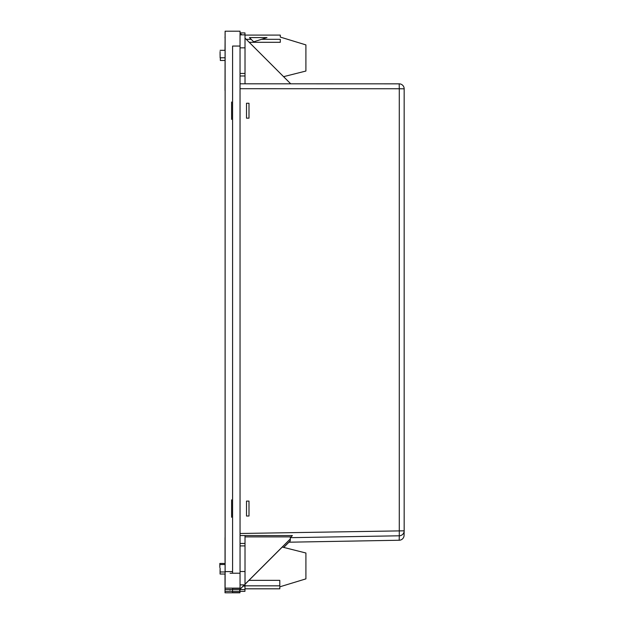 <?xml version="1.0" encoding="UTF-8"?>
<svg xmlns="http://www.w3.org/2000/svg" width="624" height="624" viewBox="0 0 624 624"><rect width="100%" height="100%" fill="white"/><g stroke="black" fill="none" stroke-linecap="round" stroke-linejoin="round"><path stroke-width="0.94" d="M219.827 567.434L219.835 563.449L219.843 567.434M244.99 585.835L279.802 585.835L279.802 580.359L248.945 580.359M282.259 547.053L305.908 553.004L305.908 578.869L279.802 586.825L279.802 588.814L244.982 588.814M219.866 563.449L225.124 563.449M220.116 568.191L220.116 571.974L220.116 568.191M220.069 570.359L220.077 574.033L220.069 570.359M220.108 53.999L220.108 57.782L220.108 53.999M220.077 55.325L220.077 51.55L220.077 55.325M225.1 534.589L225.124 558.8L225.1 534.589M245.014 584.228L290.3 538.941L290.261 540.899L283.733 547.427M290.261 540.829L283.678 547.412M225.116 90.425L225.092 589.555L225.124 571.6L232.58 571.592L225.124 571.6L225.116 31.2L240.037 31.2L240.045 588.136L225.124 588.136M240.045 588.136L239.944 592.8L225.022 592.8L225.022 574.033L225.092 588.892M225.022 90.425L225.116 35.396M231.582 119.41L231.582 102.001M291.073 536.89L245.014 536.89M240.022 589.22L244.358 584.875M288.959 542.194L399.188 540.244L399.282 535.798L290.332 537.67L292.383 535.564L240.045 535.54M290.729 83.819L245.014 38.103M241.753 34.843L240.037 33.134M225.116 36.52L225.014 50.318M225.014 50.692L225.116 38.087M225.053 36.52L225.022 38.087M225.077 35.396L225.116 31.2M288.959 542.201L399.188 540.244A4.976 4.976 1.2 0 0 404.071 535.384L404.165 530.93A4.976 4.976 1.2 0 1 399.282 535.798L399.282 88.748L240.037 88.709M231.59 499.855L231.59 517.265M225.022 592.8L225.053 591.373L239.71 591.373L239.749 589.555L225.092 589.555M290.332 537.67L290.3 538.941M290.3 539.011L245.014 584.298M244.429 584.875L240.014 589.29M225.124 561.803L225.1 537.584M225.038 561.803L225.038 537.584M225.053 588.892L225.053 591.373M245.006 35.092L280.285 35.092L280.285 37.081L305.9 44.897L305.9 71.042L283.585 76.666L305.9 71.042M249.46 37.588L266.978 37.588L249.452 37.58L251.191 39.32L246.23 39.32L251.191 39.32L253.687 41.816L267.002 37.58L249.452 37.58L266.978 37.588M280.285 42.307L280.285 39.32L280.285 42.307L249.218 42.307M280.285 39.32L261.526 39.32L280.285 39.32M220.35 57.782L220.334 60.481L220.334 57.782L220.342 60.473L225.116 60.473L220.334 60.481L220.342 57.782M220.35 60.466L225.116 60.466L220.35 60.466M220.342 60.473L225.116 60.473L220.342 60.473M248.992 103.249L246.503 103.249L246.503 118.162L248.992 118.162L248.992 103.249M244.975 34.843L244.975 32.916L240.037 32.916M240.045 545.906L245.014 545.906L245.014 535.548M240.045 543.449L245.014 543.449L240.045 543.449M245.014 545.906L245.014 584.875L240.045 584.875M243.227 586.084L244.982 586.084L245.014 584.875M244.982 589.563L244.943 591.373L239.975 591.373L239.944 592.597L232.487 592.597L232.58 588.338L240.037 588.338L240.014 589.563L244.982 589.563L244.982 586.084M240.037 34.85L245.006 34.843L245.014 38.641L245.014 75.972L240.037 75.972M246.503 501.095L246.503 516.017L248.992 516.017L248.992 501.095L246.503 501.095M245.014 83.803L245.014 75.972M399.196 83.842A4.976 4.976 0 0 1 404.165 88.819L404.165 88.819A4.976 4.976 1.2 0 0 399.196 83.842L240.037 83.803L399.196 83.842L399.282 88.748L404.165 88.819L404.173 530.821L240.045 533.497M404.173 530.821A4.976 4.976 0 0 1 404.165 530.93A4.976 4.976 1.2 0 0 404.173 530.821L404.165 88.819M240.045 571.514L245.014 571.514M245.014 47.845L240.037 47.845M240.037 73.453L245.014 73.453M229.999 590.109L230.006 589.555M230.092 573.245L240.045 573.206M240.037 46.051L232.58 46.051L232.58 573.206M225.124 564.517L220.116 564.517M225.124 571.974L220.116 571.974M220.077 574.033L225.124 574.033M225.116 50.318L220.108 50.318M225.116 57.782L220.108 57.782M399.227 540.244A4.976 4.976 0 0 0 404.071 535.384M240.037 34.843L245.006 34.843"/></g></svg>
